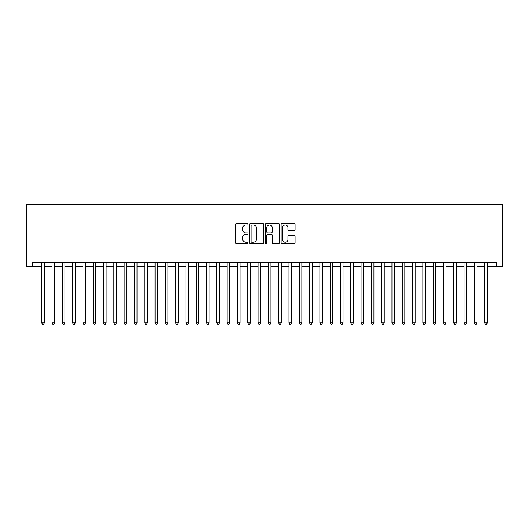<?xml version="1.0" encoding="UTF-8"?>
<svg xmlns="http://www.w3.org/2000/svg" width="529" height="529" viewBox="0 0 529 529"><rect width="100%" height="100%" fill="white"/><g stroke="black" fill="none" stroke-linecap="round" stroke-linejoin="round"><path stroke-width="0.79" d="M248.022 224.197A0.708 0.708 0 0 0 247.314 223.489L236.569 223.489A1.012 1.012 0 0 0 235.557 224.501L235.557 242.699A1.012 1.012 0 0 0 236.569 243.71L247.314 243.71A0.708 0.708 0 0 0 248.022 243.003A0.708 0.708 0 0 0 247.314 242.295L245.919 242.295A3.234 3.234 0 0 1 242.685 239.055L242.685 237.541A3.234 3.234 0 0 1 245.919 234.307L247.314 234.307A0.708 0.708 0 0 0 248.022 233.6A0.708 0.708 0 0 0 247.314 232.892L245.919 232.892A3.234 3.234 0 0 1 242.685 229.652L242.685 228.138A3.234 3.234 0 0 1 245.919 224.904L247.314 224.904A0.708 0.708 0 0 0 248.022 224.197M294.051 230.618A1.012 1.012 0 0 0 295.063 229.606L295.063 224.501A1.012 1.012 0 0 0 294.051 223.489L282.116 223.489A1.012 1.012 0 0 0 281.104 224.501L281.104 242.699A1.012 1.012 0 0 0 282.116 243.71L294.051 243.71A1.012 1.012 0 0 0 295.063 242.699L295.063 236.529A1.012 1.012 0 0 0 294.051 235.517L288.94 235.517A1.012 1.012 0 0 0 287.935 236.529L287.935 239.591A2.705 2.705 0 0 1 285.23 242.295A2.705 2.705 0 0 1 282.526 239.591L282.526 227.609A2.705 2.705 0 0 1 285.23 224.904A2.705 2.705 0 0 1 287.935 227.609L287.935 229.606A1.012 1.012 0 0 0 288.94 230.618L294.051 230.618M487.255 266.563L496.268 266.563L496.268 262.437L32.732 262.437L32.732 266.563L41.745 266.563M496.268 266.563L502.55 266.563L502.55 204.756L26.45 204.756L26.45 266.563L32.732 266.563M263.614 224.501A1.012 1.012 0 0 0 262.602 223.489L250.673 223.489A1.012 1.012 0 0 0 249.662 224.501L249.662 242.699A1.012 1.012 0 0 0 250.673 243.71L262.602 243.71A1.012 1.012 0 0 0 263.614 242.699L263.614 224.501M266.398 223.489L278.327 223.489A1.012 1.012 0 0 1 279.338 224.501L279.338 242.699A1.012 1.012 0 0 1 278.327 243.71L273.222 243.71A1.012 1.012 0 0 1 272.21 242.699L272.21 235.319A1.012 1.012 0 0 0 271.198 234.307L267.813 234.307A1.012 1.012 0 0 0 266.801 235.319L266.801 243.003A0.708 0.708 0 0 1 266.094 243.71A0.708 0.708 0 0 1 265.386 243.003L265.386 224.501A1.012 1.012 0 0 1 266.398 223.489M44.324 266.563L52.047 266.563M54.619 266.563L62.349 266.563M64.922 266.563L72.652 266.563M75.224 266.563L82.947 266.563M85.526 266.563L93.249 266.563M95.828 266.563L103.552 266.563M106.124 266.563L113.854 266.563M116.426 266.563L124.15 266.563M126.729 266.563L134.452 266.563M137.031 266.563L144.754 266.563M147.327 266.563L155.057 266.563M157.629 266.563L165.352 266.563M167.931 266.563L175.654 266.563M178.233 266.563L185.957 266.563M188.529 266.563L196.259 266.563M198.831 266.563L206.561 266.563M209.134 266.563L216.857 266.563M219.436 266.563L227.159 266.563M229.738 266.563L237.461 266.563M240.034 266.563L247.764 266.563M250.336 266.563L258.059 266.563M260.638 266.563L268.362 266.563M270.941 266.563L278.664 266.563M281.236 266.563L288.966 266.563M291.539 266.563L299.262 266.563M301.841 266.563L309.564 266.563M312.143 266.563L319.866 266.563M322.439 266.563L330.169 266.563M332.741 266.563L340.471 266.563M343.043 266.563L350.767 266.563M353.346 266.563L361.069 266.563M363.648 266.563L371.371 266.563M373.943 266.563L381.674 266.563M384.246 266.563L391.969 266.563M394.548 266.563L402.271 266.563M404.85 266.563L412.574 266.563M415.146 266.563L422.876 266.563M425.448 266.563L433.172 266.563M435.751 266.563L443.474 266.563M446.053 266.563L453.776 266.563M456.348 266.563L464.078 266.563M466.651 266.563L474.381 266.563M476.953 266.563L484.676 266.563M251.784 224.904A0.708 0.708 0 0 0 251.077 225.612L251.077 241.588A0.708 0.708 0 0 0 251.784 242.295L253.252 242.295A3.234 3.234 0 0 0 256.486 239.055L256.486 228.138A3.234 3.234 0 0 0 253.252 224.904L251.784 224.904M272.21 227.655A2.705 2.705 0 0 0 269.506 224.951A2.705 2.705 0 0 0 266.801 227.655L266.801 231.881A1.012 1.012 0 0 0 267.813 232.892L271.198 232.892A1.012 1.012 0 0 0 272.21 231.881L272.21 227.655M44.324 262.437L44.324 322.908L41.745 322.908L41.745 262.437M44.324 322.908L43.55 324.244L42.518 324.244L41.745 322.908M54.619 262.437L54.619 322.908L52.047 322.908L52.047 262.437M54.619 322.908L53.852 324.244L52.821 324.244L52.047 322.908M64.922 262.437L64.922 322.908L62.349 322.908L62.349 262.437M64.922 322.908L64.148 324.244L63.123 324.244L62.349 322.908M75.224 262.437L75.224 322.908L72.652 322.908L72.652 262.437M75.224 322.908L74.45 324.244L73.419 324.244L72.652 322.908M85.526 262.437L85.526 322.908L82.947 322.908L82.947 262.437M85.526 322.908L84.752 324.244L83.721 324.244L82.947 322.908M95.828 262.437L95.828 322.908L93.249 322.908L93.249 262.437M95.828 322.908L95.055 324.244L94.023 324.244L93.249 322.908M106.124 262.437L106.124 322.908L103.552 322.908L103.552 262.437M106.124 322.908L105.35 324.244L104.325 324.244L103.552 322.908M116.426 262.437L116.426 322.908L113.854 322.908L113.854 262.437M116.426 322.908L115.653 324.244L114.621 324.244L113.854 322.908M126.729 262.437L126.729 322.908L124.15 322.908L124.15 262.437M126.729 322.908L125.955 324.244L124.923 324.244L124.15 322.908M137.031 262.437L137.031 322.908L134.452 322.908L134.452 262.437M137.031 322.908L136.257 324.244L135.226 324.244L134.452 322.908M147.327 262.437L147.327 322.908L144.754 322.908L144.754 262.437M147.327 322.908L146.559 324.244L145.528 324.244L144.754 322.908M157.629 262.437L157.629 322.908L155.057 322.908L155.057 262.437M157.629 322.908L156.855 324.244L155.83 324.244L155.057 322.908M167.931 262.437L167.931 322.908L165.352 322.908L165.352 262.437M167.931 322.908L167.157 324.244L166.126 324.244L165.352 322.908M178.233 262.437L178.233 322.908L175.654 322.908L175.654 262.437M178.233 322.908L177.46 324.244L176.428 324.244L175.654 322.908M188.529 262.437L188.529 322.908L185.957 322.908L185.957 262.437M188.529 322.908L187.762 324.244L186.73 324.244L185.957 322.908M198.831 262.437L198.831 322.908L196.259 322.908L196.259 262.437M198.831 322.908L198.058 324.244L197.033 324.244L196.259 322.908M209.134 262.437L209.134 322.908L206.561 322.908L206.561 262.437M209.134 322.908L208.36 324.244L207.328 324.244L206.561 322.908M219.436 262.437L219.436 322.908L216.857 322.908L216.857 262.437M219.436 322.908L218.662 324.244L217.631 324.244L216.857 322.908M229.738 262.437L229.738 322.908L227.159 322.908L227.159 262.437M229.738 322.908L228.964 324.244L227.933 324.244L227.159 322.908M240.034 262.437L240.034 322.908L237.461 322.908L237.461 262.437M240.034 322.908L239.26 324.244L238.235 324.244L237.461 322.908M250.336 262.437L250.336 322.908L247.764 322.908L247.764 262.437M250.336 322.908L249.562 324.244L248.531 324.244L247.764 322.908M260.638 262.437L260.638 322.908L258.059 322.908L258.059 262.437M260.638 322.908L259.865 324.244L258.833 324.244L258.059 322.908M270.941 262.437L270.941 322.908L268.362 322.908L268.362 262.437M270.941 322.908L270.167 324.244L269.135 324.244L268.362 322.908M281.236 262.437L281.236 322.908L278.664 322.908L278.664 262.437M281.236 322.908L280.469 324.244L279.438 324.244L278.664 322.908M291.539 262.437L291.539 322.908L288.966 322.908L288.966 262.437M291.539 322.908L290.765 324.244L289.74 324.244L288.966 322.908M301.841 262.437L301.841 322.908L299.262 322.908L299.262 262.437M301.841 322.908L301.067 324.244L300.036 324.244L299.262 322.908M312.143 262.437L312.143 322.908L309.564 322.908L309.564 262.437M312.143 322.908L311.369 324.244L310.338 324.244L309.564 322.908M322.439 262.437L322.439 322.908L319.866 322.908L319.866 262.437M322.439 322.908L321.672 324.244L320.64 324.244L319.866 322.908M332.741 262.437L332.741 322.908L330.169 322.908L330.169 262.437M332.741 322.908L331.967 324.244L330.942 324.244L330.169 322.908M343.043 262.437L343.043 322.908L340.471 322.908L340.471 262.437M343.043 322.908L342.27 324.244L341.238 324.244L340.471 322.908M353.346 262.437L353.346 322.908L350.767 322.908L350.767 262.437M353.346 322.908L352.572 324.244L351.54 324.244L350.767 322.908M363.648 262.437L363.648 322.908L361.069 322.908L361.069 262.437M363.648 322.908L362.874 324.244L361.843 324.244L361.069 322.908M373.943 262.437L373.943 322.908L371.371 322.908L371.371 262.437M373.943 322.908L373.17 324.244L372.145 324.244L371.371 322.908M384.246 262.437L384.246 322.908L381.674 322.908L381.674 262.437M384.246 322.908L383.472 324.244L382.441 324.244L381.674 322.908M394.548 262.437L394.548 322.908L391.969 322.908L391.969 262.437M394.548 322.908L393.774 324.244L392.743 324.244L391.969 322.908M404.85 262.437L404.85 322.908L402.271 322.908L402.271 262.437M404.85 322.908L404.077 324.244L403.045 324.244L402.271 322.908M415.146 262.437L415.146 322.908L412.574 322.908L412.574 262.437M415.146 322.908L414.379 324.244L413.347 324.244L412.574 322.908M425.448 262.437L425.448 322.908L422.876 322.908L422.876 262.437M425.448 322.908L424.675 324.244L423.65 324.244L422.876 322.908M435.751 262.437L435.751 322.908L433.172 322.908L433.172 262.437M435.751 322.908L434.977 324.244L433.945 324.244L433.172 322.908M446.053 262.437L446.053 322.908L443.474 322.908L443.474 262.437M446.053 322.908L445.279 324.244L444.248 324.244L443.474 322.908M456.348 262.437L456.348 322.908L453.776 322.908L453.776 262.437M456.348 322.908L455.581 324.244L454.55 324.244L453.776 322.908M466.651 262.437L466.651 322.908L464.078 322.908L464.078 262.437M466.651 322.908L465.877 324.244L464.852 324.244L464.078 322.908M476.953 262.437L476.953 322.908L474.381 322.908L474.381 262.437M476.953 322.908L476.179 324.244L475.148 324.244L474.381 322.908M487.255 262.437L487.255 322.908L484.676 322.908L484.676 262.437M487.255 322.908L486.482 324.244L485.45 324.244L484.676 322.908"/></g></svg>

